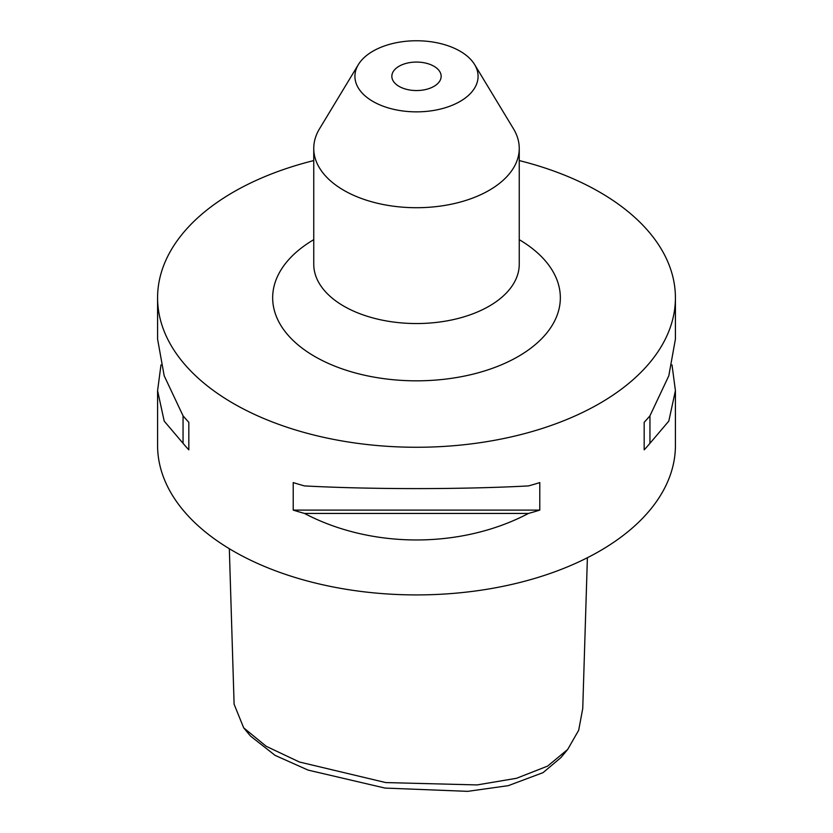 <?xml version="1.0" encoding="UTF-8"?>
<svg xmlns="http://www.w3.org/2000/svg" width="833" height="833" viewBox="0 0 833 833"><rect width="100%" height="100%" fill="white"/><g stroke="black" fill="none" stroke-linecap="round" stroke-linejoin="round"><path stroke-width="1.25" d="M229.325 548.718L234.104 704.229L243.684 727.844L266.196 746.295L299.401 762.008L385.741 782.572L477.142 784.925L516.543 778.282L547.614 766.1L567.679 749.45L578.685 730.249L582.746 708.508L587.39 557.735M567.679 749.45L560.88 757.634L543.054 772.639L508.307 785.654L467.709 791.35L384.981 788.07L308.085 770.098L275.109 755.385L250.473 736.028L243.673 727.844M399.059 86.372A24.657 14.234 180 0 1 391.843 76.303A24.657 14.234 180 0 1 407.066 63.152A24.657 14.234 180 0 1 433.941 66.244A24.657 14.234 180 0 1 441.157 76.303A24.657 14.234 180 0 1 425.934 89.464A24.657 14.234 180 0 1 399.059 86.372M460.045 51.167A61.58 35.548 180 0 1 474.633 64.589A61.58 35.548 180 0 1 449.247 106.416A61.58 35.548 180 0 1 372.955 101.449A61.58 35.548 180 0 1 358.367 64.589A61.58 35.548 180 0 1 460.045 51.167M474.633 64.589L513.503 128.834A102.751 59.32 180 0 1 519.251 148.399A102.751 59.32 180 0 1 455.818 203.2A102.751 59.32 180 0 1 343.852 190.341A102.751 59.32 180 0 1 313.749 148.399A102.751 59.32 180 0 1 319.497 128.834L358.367 64.589M672.012 364.896L675.417 390.667L668.805 421.113L649.948 443.312A258.917 149.482 180 0 1 644.18 449.83L644.18 422.31A258.917 149.482 0 0 0 649.948 415.802L668.805 375.818L675.417 339.125L675.417 297.787A258.917 149.482 0 0 0 599.583 192.079A258.917 149.482 0 0 0 519.251 160.571M528.497 513.43C461.43 548.801 371.57 548.801 304.503 513.43A258.917 149.482 180 0 1 293.216 510.108L293.216 482.588A258.917 149.482 0 0 0 304.503 485.92C371.57 489.492 461.43 489.492 528.497 485.92A258.917 149.482 0 0 0 539.784 482.588L539.784 510.108A258.917 149.482 180 0 1 528.497 513.43L304.503 513.43M313.749 160.571A258.917 149.482 0 0 0 157.583 297.787L157.583 339.125L164.195 375.818L183.052 415.802A258.917 149.482 0 0 0 188.82 422.31L188.82 449.83A258.917 149.482 180 0 1 183.052 443.312L164.195 421.113L157.583 390.667L157.583 445.436A258.917 149.482 0 0 0 233.417 551.134A258.917 149.482 0 0 0 515.585 583.537A258.917 149.482 0 0 0 675.417 445.436L675.417 390.667M157.583 297.787A258.917 149.482 0 0 0 233.417 403.484A258.917 149.482 0 0 0 515.585 435.888A258.917 149.482 0 0 0 675.417 297.787M157.583 390.667L160.988 364.896M649.948 415.802L649.948 443.312M644.18 422.31L644.18 449.83M539.784 510.108L293.216 510.108M183.052 443.312L183.052 415.802M188.82 449.83L188.82 422.31M519.251 148.399L519.251 264.228A102.751 59.32 180 0 1 455.818 319.029A102.751 59.32 180 0 1 343.852 306.169A102.751 59.32 180 0 1 313.749 264.228L313.749 148.399M313.749 239.665A143.849 83.05 0 0 0 314.791 356.503A143.849 83.05 0 0 0 517.689 356.805A143.849 83.05 0 0 0 519.251 239.665"/></g></svg>

